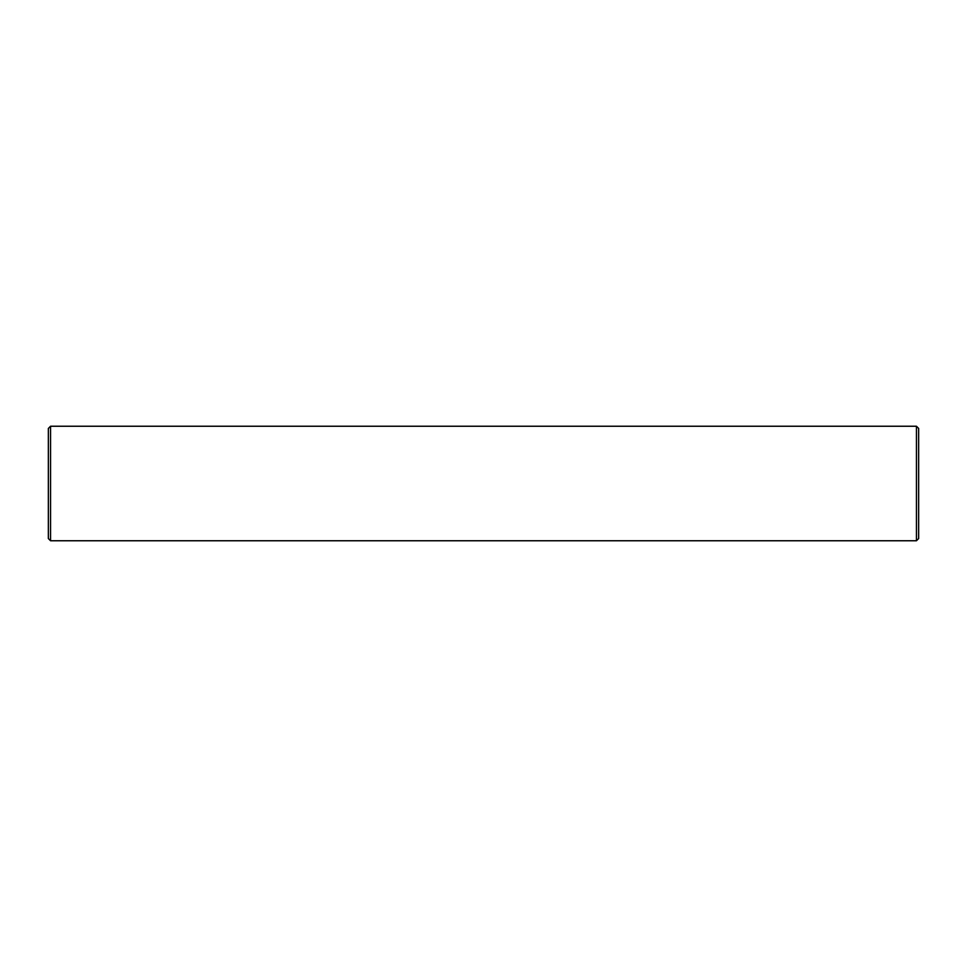 <?xml version="1.0" encoding="UTF-8"?>
<svg xmlns="http://www.w3.org/2000/svg" width="967" height="967" viewBox="0 0 967 967"><rect width="100%" height="100%" fill="white"/><g stroke="black" fill="none" stroke-linecap="round" stroke-linejoin="round"><path stroke-width="1.45" d="M50.55 426.242L48.35 428.441L48.35 538.559L50.55 540.758L916.45 540.758L916.45 426.242L50.55 426.242L50.55 540.758M916.45 426.242L918.65 428.441L918.65 538.559L916.45 540.758"/></g></svg>
